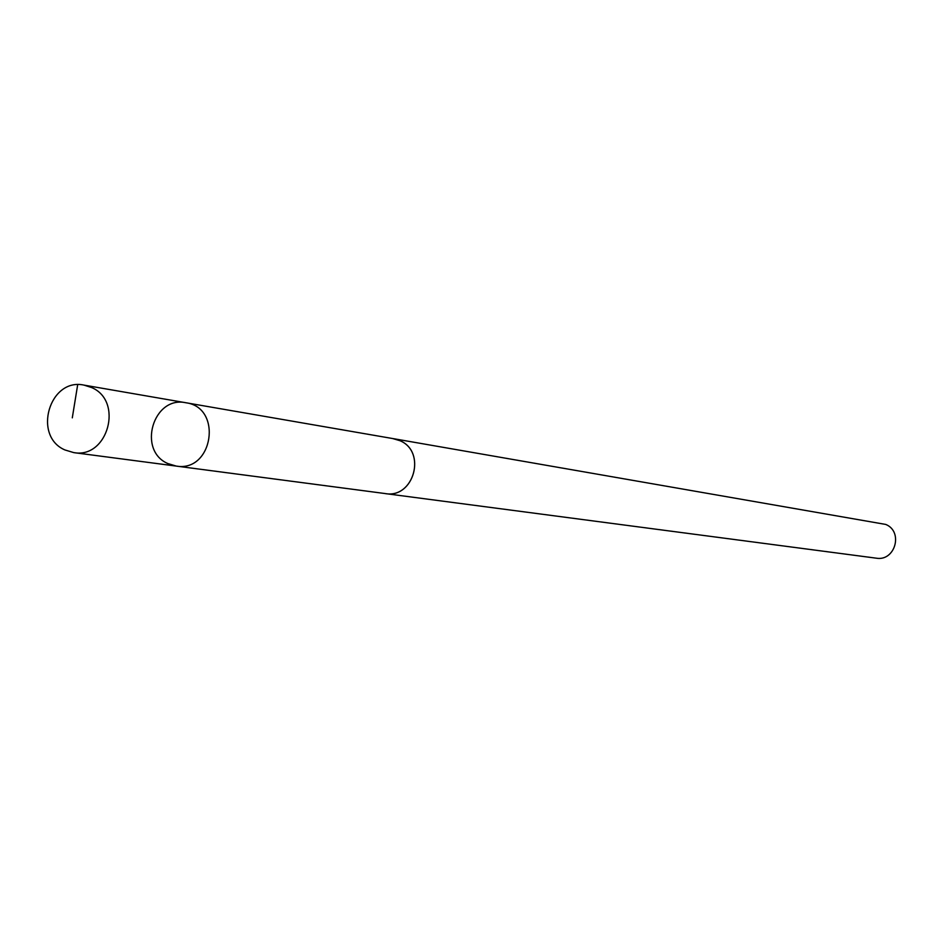 <?xml version="1.0" encoding="UTF-8"?>
<svg xmlns="http://www.w3.org/2000/svg" width="943" height="943" viewBox="0 0 943 943"><rect width="100%" height="100%" fill="white"/><g stroke="black" fill="none" stroke-linecap="round" stroke-linejoin="round"><path stroke-width="1.41" d="M392.724 438.554L399.985 440.711C426.861 451.768 413.8 498.812 385.333 493.578L176.27 466.09C213.047 472.561 222.949 407.517 185.912 402.755C153.261 395.435 136.983 450.495 167.901 463.591L176.27 466.09C213.047 472.561 222.949 407.517 185.912 402.755L84.045 385.121L91.601 387.538C123.816 400.987 107.903 458.946 73.778 452.616L64.926 449.952C32.286 436.043 49.555 377.377 84.045 385.121M185.912 402.755L393.691 438.719L399.997 440.699C426.884 451.756 413.824 498.835 385.333 493.602L384.367 493.448M393.691 438.707L885.76 524.438C903.618 531.616 895.143 561.604 876.236 558.173L385.333 493.602M77.68 384.732L72.293 417.855M176.27 466.09L73.778 452.616"/></g></svg>

